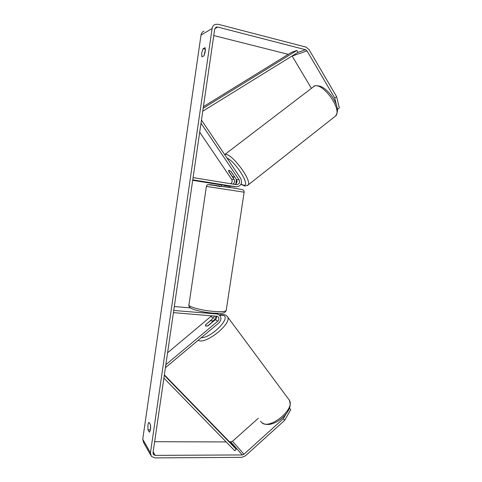 <?xml version="1.0" encoding="UTF-8"?>
<svg xmlns="http://www.w3.org/2000/svg" width="482" height="482" viewBox="0 0 482 482"><rect width="100%" height="100%" fill="white"/><g stroke="black" fill="none" stroke-linecap="round" stroke-linejoin="round"><path stroke-width="0.72" d="M232.776 184.082C234.638 183.009 235.089 181.473 234.125 179.473L228.793 171.598L229.016 170.23L231.149 171.682L236.523 179.641C237.524 181.889 236.945 183.473 234.77 184.407M230.095 186.191L232.246 186.383M236.029 183.756L236.331 179.358M199.693 132.207L231.625 179.304C232.547 181.105 232.203 182.582 230.595 183.726M201 123.235L239.12 179.816C240.15 182.618 239.277 184.238 236.487 184.684L193.083 177.611M201.464 120.048L240.771 178.521C242.542 183.341 241.03 186.118 236.234 186.859L192.758 179.834M221.593 184.974L192.692 180.31M233.806 186.624L222.316 184.931M214.418 315.909L213.273 318.168L206.055 324.392M205.959 324.266L205.7 326.121L208.055 325.808L215.436 319.65C216.532 318.614 216.84 317.415 216.364 316.065M216.388 316.126L214.448 319.735L212.64 321.241M167.585 352.77L211.785 315.698M165.41 367.694L218.967 322.844C221.732 319.632 221.581 316.831 218.509 314.439L216.864 313.981L173.743 310.456M165.85 364.681L217.774 321.253C219.388 319.385 219.304 317.752 217.521 316.355L173.43 312.613M190.504 307.908L174.309 306.546M212.207 320.693L210.351 320.813L205.718 324.669L205.513 325.892L207.549 326.025L212.213 322.133L212.207 320.693M150.408 429.848L147.944 429.824L147.938 425.22C148.191 423.57 148.552 422.63 149.016 422.389L150.468 424.702C150.836 428.39 150.474 430.89 149.384 432.197L147.944 429.824M150.42 429.751L150.492 424.835M201.705 53.171L201.88 56.834L203.88 55.852C205.29 52.61 205.687 49.887 205.061 47.676L203.049 48.73L201.705 53.171M205.398 49.67L204.073 55.49M336.376 104.775L334.767 98.111L307.028 50.899L305.516 49.706L217.683 27.046L216.285 27.106L214.695 29.173L153.011 452.857L153.499 454.647L155.198 455.376L242.229 454.942L243.958 454.237L283.368 418.653L285.844 414.339M204.007 31.161C202.344 31.854 201.343 33.162 201.006 35.09L142.744 439.253L143.672 442.663L150.625 455.014M334.767 98.111L336.611 96.671L308.944 49.459L305.925 47.073L218.093 24.257L215.249 24.389C213.508 25.112 212.46 26.486 212.104 28.51L150.45 452.863L151.414 456.418L154.83 457.9L241.856 457.34L245.314 455.918L284.651 420.352L283.368 418.653M289.513 408.14L290.706 409.736L284.651 420.352M229.613 441.946L232.517 441.283L258.298 418.262M311.276 88.116L292.08 55.984M288.272 54.339L213.767 35.554M154.632 441.711L226.166 441.94M336.611 96.671L339.304 107.962L337.436 109.396M337.49 109.384L337.394 108.986M205.398 49.303L203.049 48.73M234.125 176.31L233.758 177.249L232.047 176.189L228.667 171.2L228.691 170.375L230.727 171.279L234.222 176.231M229.757 185.986L229.691 186.42L223.937 185.492L224.003 185.064M203.175 108.275L296.912 50.423L291.405 52.411L203.41 106.661M296.912 50.423L297.894 52.387L202.747 111.228M164.302 375.309L236.24 449.26L234.776 450.766L163.898 378.087M236.24 449.26L232.005 444.41L164.368 374.851M234.125 179.473L231.625 179.304M236.017 186.829L233.451 186.582M239.12 179.816L236.523 179.641M213.273 318.168L211.026 316.626M216.864 313.981L215.858 313.324M217.774 321.253L215.436 319.65M288.447 398.976L289.381 400.223C295.442 409.387 268.751 430.697 261.485 422.389L260.545 421.172M219.563 315.186L223.841 315.565C230.547 318.638 211.086 337.912 201.169 337.749M198.204 340.232C204.874 345.287 232.017 323.777 227.661 317.005L227.04 316.132M150.45 452.863L142.744 439.253M212.104 28.51L201.006 35.09M243.958 454.237L232.517 441.283M242.229 454.942L230.854 441.952M155.198 455.376L153.155 451.845M217.683 27.046L214.791 28.739M305.516 49.706L297.852 52.411M307.028 50.899L292.134 56.081M334.604 116.777L335.617 115.975C342.449 110.065 323.506 82.82 314.589 85.935L224.726 154.553M224.672 154.571L225.389 154.427C231.938 153.264 252.448 181.021 248.073 185.004L247.483 185.492M241.03 184.226L243.591 185.196C251.05 186.763 236.053 161.904 227.01 158.054M236.638 180.828L237.048 181.208M244.145 192.204L206.386 186.401L188.992 304.516C186.709 306.371 200.994 310.444 213.653 311.408C220.792 311.932 224.967 311.655 226.191 310.571L226.287 309.938M220.033 186.57L209.604 184.576L231.462 187.745M236.234 186.859L233.662 186.612M221.413 186.191L221.624 184.787M218.509 314.439L216.846 313.354M219.268 314.927C221.828 314.18 224.064 314.288 225.968 315.258L227.661 317.005L289.381 400.223C290.851 405.422 289.953 407.025 288.76 409.881C286.796 413.586 283.886 416.888 280.03 419.78C272.595 424.859 266.51 425.823 261.78 422.678M212.411 320.94L212.984 321.699M153.499 454.647L153.101 453.948M216.285 27.106L215.562 27.534M240.928 184.407L244.983 186.058L248.073 185.004L335.617 115.975C337.99 111.902 337.545 110.474 337.219 107.884C336.484 104.461 334.948 100.949 332.598 97.34C330.152 93.761 327.417 90.827 324.386 88.537C321.952 86.983 321.193 85.947 315.373 85.603M234.101 177.111L234.565 176.743M236.65 180.973L237.054 181.353M313.583 86.32L315.089 85.669M188.896 305.166C188.685 306.769 190.179 308.155 193.372 309.324C198.536 311.131 205.007 312.402 212.773 313.131C219.376 313.421 222.823 313.366 223.112 312.951C224.389 312.854 225.413 312.065 226.191 310.571L244.151 192.143C244.025 190.818 243.741 190.137 243.308 190.107C241.976 189.571 245.079 190.01 231.474 187.751L207.941 184.6C207.405 184.516 206.886 185.1 206.392 186.341M229.896 187.498L230.113 186.04"/></g></svg>
